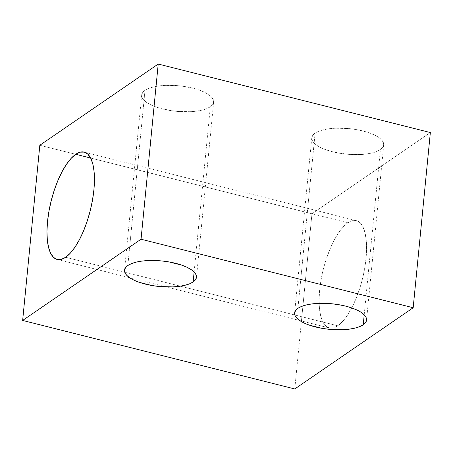 <?xml version="1.0" encoding="UTF-8"?>
<svg xmlns="http://www.w3.org/2000/svg" width="453" height="453" viewBox="0 0 453 453"><rect width="100%" height="100%" fill="white"/><g stroke="black" fill="none" stroke-linecap="round" stroke-linejoin="round"><path stroke-width="0.34" stroke-dasharray="2.27 1.7" d="M65.651 257.281L337.785 325.798L333.351 327.91L329.286 327.966L325.741 325.962L322.853 321.97L320.735 316.143L319.461 308.708L319.088 299.954L319.631 290.214L321.058 279.858L323.329 269.292L326.347 258.918L329.994 249.133L334.138 240.316L338.618 232.802L343.261 226.885L347.881 222.791L90.64 158.029L347.881 222.791L352.315 220.673L356.381 220.617L359.925 222.627L362.813 226.619L364.931 232.446L366.205 239.875L366.579 248.629L366.041 258.374L364.608 268.725L362.338 279.291L359.32 289.671L355.673 299.456L351.528 308.272L347.049 315.781L342.406 321.698L337.785 325.798A55.357 20.136 -75.9 0 0 364.614 268.686A55.357 20.136 -75.9 0 0 356.347 220.611A55.357 20.136 -75.9 0 0 347.881 222.791L90.64 158.029M364.206 314.824L380.412 149.592A36.149 12.837 -174.4 0 0 383.731 144.898A36.149 12.837 -174.4 0 0 356.126 129.547A36.149 12.837 -174.4 0 0 315.101 133.148L297.921 308.323L315.101 133.148L312.768 135.334L311.783 137.752L312.185 140.311L313.946 142.905L317.009 145.447L321.256 147.825L326.522 149.96L332.598 151.766L346.251 154.122L360.129 154.535L366.488 153.98L372.123 152.944L376.828 151.461L380.412 149.592L382.74 147.406L383.725 144.988L383.323 142.429L381.562 139.83L378.498 137.293L374.252 134.909L368.985 132.774L356.245 129.569L349.257 128.618L335.379 128.205L329.02 128.76L323.385 129.796L318.68 131.279L315.101 133.148A36.149 12.837 -174.4 0 0 311.777 137.842A36.149 12.837 -174.4 0 0 339.382 153.193A36.149 12.837 -174.4 0 0 380.412 149.592A36.149 12.837 -174.4 0 0 362.91 130.974A36.149 12.837 -174.4 0 0 315.101 133.148L297.921 308.323M194.127 272.004L210.328 106.772A36.149 12.837 -174.4 0 0 213.652 102.078A36.149 12.837 -174.4 0 0 186.041 86.727A36.149 12.837 -174.4 0 0 145.017 90.328L127.842 265.503L145.017 90.328L142.689 92.514L141.704 94.932L142.1 97.491L143.867 100.09L146.931 102.627L151.172 105.011L156.438 107.14L162.519 108.947L176.166 111.302L190.045 111.715L196.404 111.161L202.044 110.124L206.744 108.641L210.328 106.772L212.655 104.586L213.64 102.168L213.244 99.609L211.477 97.01L208.414 94.473L204.167 92.089L198.907 89.954L186.166 86.749L179.178 85.798L165.294 85.385L158.941 85.94L153.301 86.976L148.601 88.46L145.017 90.328A36.149 12.837 -174.4 0 0 141.693 95.022A36.149 12.837 -174.4 0 0 169.303 110.373A36.149 12.837 -174.4 0 0 210.328 106.772A36.149 12.837 -174.4 0 0 192.825 88.154A36.149 12.837 -174.4 0 0 145.017 90.328L127.842 265.503M430.35 132.553L311.958 213.776L430.35 132.553L311.958 213.776L39.824 145.266L311.958 213.776L294.778 388.957M311.958 213.776L301.387 321.59L311.958 213.776L39.824 145.266M337.785 325.798L124.739 272.157L337.785 325.798A55.357 20.136 104.1 0 1 329.32 327.972A55.357 20.136 104.1 0 1 321.052 279.903A55.357 20.136 104.1 0 1 347.881 222.791A55.357 20.136 -75.9 0 1 366.041 258.374A55.357 20.136 -75.9 0 1 337.785 325.798A55.357 20.136 104.1 0 1 319.631 290.214A55.357 20.136 104.1 0 1 347.881 222.791M145.017 90.328A36.149 12.837 -174.4 0 0 162.519 108.947A36.149 12.837 -174.4 0 0 210.328 106.772M315.101 133.148A36.149 12.837 -174.4 0 0 332.598 151.766A36.149 12.837 -174.4 0 0 380.412 149.592M84.218 152.1L356.347 220.611M383.731 144.898L366.556 320.073M213.652 102.078L196.477 277.253M141.693 95.022L124.518 270.198M311.777 137.842L294.597 313.017M57.186 259.461L329.32 327.972"/><path stroke-width="0.68" d="M75.753 154.28A55.357 20.136 104.1 0 1 84.218 152.1A55.357 20.136 104.1 0 1 92.486 200.175A55.357 20.136 104.1 0 1 65.651 257.281L70.277 253.187L74.915 247.27L79.394 239.762L83.539 230.945L87.191 221.16L90.209 210.781L92.474 200.215L93.907 189.864L94.445 180.118L94.071 171.364L92.803 163.929L90.679 158.108L87.791 154.116L84.247 152.106L80.181 152.163L75.753 154.28L71.127 158.374L66.489 164.292L62.01 171.806L57.865 180.622L54.213 190.407L51.195 200.781L48.93 211.347L47.497 221.704L46.959 231.443L47.333 240.198L48.601 247.632L50.725 253.459L53.613 257.451L57.157 259.456L61.223 259.399L65.651 257.281A55.357 20.136 -75.9 0 1 57.186 259.461A55.357 20.136 -75.9 0 1 48.918 211.392A55.357 20.136 -75.9 0 1 75.753 154.28A55.357 20.136 104.1 0 1 93.907 189.864A55.357 20.136 104.1 0 1 65.651 257.281A55.357 20.136 -75.9 0 1 47.497 221.704A55.357 20.136 -75.9 0 1 75.753 154.28L90.64 158.029M363.232 324.767A36.149 12.837 -174.4 0 1 315.424 326.941A36.149 12.837 -174.4 0 1 297.921 308.323A36.149 12.837 5.6 0 1 345.73 306.149A36.149 12.837 5.6 0 1 363.232 324.767A36.149 12.837 -174.4 0 1 322.208 328.368A36.149 12.837 -174.4 0 1 294.597 313.017L294.597 313.017A36.149 12.837 -174.4 0 1 297.921 308.323L295.594 310.509L294.609 312.927L295.005 315.486L296.772 318.085L299.835 320.622L304.082 323.006L309.342 325.141L322.083 328.346L329.076 329.297L342.955 329.71L349.308 329.155L354.948 328.119L359.648 326.636L363.232 324.767L364.206 314.824L363.232 324.767L365.565 322.581L366.545 320.163L366.149 317.604L364.382 315.005L361.318 312.468L357.077 310.084L351.811 307.955L345.73 306.149L339.07 304.744L332.083 303.793L318.204 303.38L311.845 303.935L306.205 304.971L301.505 306.455L297.921 308.323A36.149 12.837 5.6 0 1 338.946 304.722A36.149 12.837 5.6 0 1 366.556 320.073A36.149 12.837 5.6 0 1 363.232 324.767L364.206 314.824M193.154 281.947A36.149 12.837 -174.4 0 1 145.339 284.122A36.149 12.837 -174.4 0 1 127.842 265.503A36.149 12.837 5.6 0 1 175.651 263.329A36.149 12.837 5.6 0 1 193.154 281.947A36.149 12.837 -174.4 0 1 152.123 285.549A36.149 12.837 -174.4 0 1 124.518 270.198L124.518 270.198A36.149 12.837 -174.4 0 1 127.842 265.503L125.509 267.689L124.524 270.107L124.926 272.666L126.687 275.265L129.751 277.802L133.997 280.186L139.264 282.321L152.004 285.526L158.992 286.477L172.87 286.891L179.229 286.336L184.869 285.299L189.569 283.816L193.154 281.947L194.127 272.004L193.154 281.947L195.481 279.761L196.466 277.344L196.07 274.784L194.303 272.191L191.24 269.648L186.993 267.27L181.732 265.135L168.986 261.925L161.998 260.973L148.12 260.56L141.761 261.115L136.127 262.151L131.427 263.635L127.842 265.503A36.149 12.837 5.6 0 1 168.867 261.908A36.149 12.837 5.6 0 1 196.477 277.253A36.149 12.837 5.6 0 1 193.154 281.947L194.127 272.004M141.042 239.224L22.65 320.447L39.824 145.266L158.222 64.043L430.35 132.553L413.176 307.734L430.35 132.553L158.222 64.043L430.35 132.553L413.176 307.734L141.042 239.224L158.222 64.043L141.042 239.224L22.65 320.447L39.824 145.266L158.222 64.043L39.824 145.266L22.65 320.447L294.778 388.957L413.176 307.734L141.042 239.224L22.65 320.447L294.778 388.957L413.176 307.734L141.042 239.224L158.222 64.043M22.65 320.447L294.778 388.957L413.176 307.734"/></g></svg>
